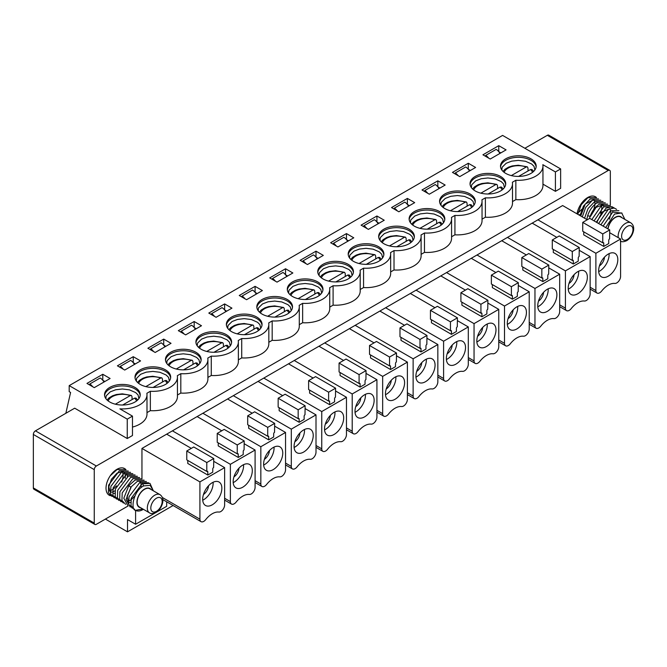 <?xml version="1.0" encoding="UTF-8"?>
<svg xmlns="http://www.w3.org/2000/svg" width="667" height="667" viewBox="0 0 667 667"><rect width="100%" height="100%" fill="white"/><g stroke="black" fill="none" stroke-linecap="round" stroke-linejoin="round"><path stroke-width="1" d="M132.475 416.125L119.885 408.854A24.612 14.207 -0 0 0 146.99 394.722A24.612 14.207 -0 0 0 146.865 393.28L150.35 391.271A24.612 14.207 -0 0 0 177.447 377.13A24.612 14.207 -0 0 0 177.322 375.696L180.807 373.687A24.612 14.207 -0 0 0 207.912 359.546A24.612 14.207 -0 0 0 207.779 358.112L211.264 356.103A24.612 14.207 -0 0 0 238.369 341.963A24.612 14.207 -0 0 0 238.244 340.529L241.721 338.519A24.612 14.207 -0 0 0 268.826 324.379A24.612 14.207 -0 0 0 268.701 322.936L272.178 320.927A24.612 14.207 0 0 0 299.283 306.795A24.612 14.207 0 0 0 299.158 305.353L302.643 303.343A24.612 14.207 0 0 0 329.748 289.211A24.612 14.207 0 0 0 329.615 287.769L333.1 285.759A24.612 14.207 0 0 0 360.205 271.619A24.612 14.207 0 0 0 360.08 270.185L363.557 268.176A24.612 14.207 0 0 0 390.662 254.035A24.612 14.207 0 0 0 390.537 252.601L394.014 250.592A24.612 14.207 -0 0 0 421.119 236.452A24.612 14.207 -0 0 0 420.994 235.017L424.479 233.008A24.612 14.207 0 0 0 451.576 218.868A24.612 14.207 0 0 0 451.451 217.425L454.936 215.416A24.612 14.207 0 0 0 482.041 201.284A24.612 14.207 0 0 0 481.916 199.842L485.393 197.832A24.612 14.207 -0 0 0 512.498 183.692A24.612 14.207 -0 0 0 512.373 182.258L515.849 180.248A24.612 14.207 0 0 0 542.955 166.108A24.612 14.207 0 0 0 542.83 164.674L555.411 171.936L560.639 168.926L502.593 135.409L69.201 385.626L127.247 419.134L132.475 416.125L132.475 435.518L127.247 438.527L74.687 408.187L35.443 430.84L96.356 466.016L608.237 170.485L547.324 135.309L524.871 148.274M560.639 168.926L560.639 188.319L555.411 191.329L542.955 184.142M512.498 201.576L515.849 199.641A24.612 14.207 -0 0 0 542.955 185.501L542.955 166.108M482.041 219.168L485.393 217.225A24.612 14.207 -0 0 0 512.498 203.093L512.498 183.692M451.576 236.752L454.936 234.817A24.612 14.207 -0 0 0 482.041 220.677L482.041 201.284M421.119 254.335L424.479 252.401A24.612 14.207 0 0 0 451.576 238.261L451.576 218.868M390.662 271.919L394.014 269.985A24.612 14.207 -0 0 0 421.119 255.845L421.119 236.452M360.205 289.503L363.557 287.569A24.612 14.207 -0 0 0 390.662 273.428L390.662 254.035M329.748 307.095L333.1 305.152A24.612 14.207 -0 0 0 360.205 291.012L360.205 271.619M299.283 324.679L302.643 322.736A24.612 14.207 0 0 0 329.748 308.604L329.748 289.211M268.826 342.263L272.178 340.328A24.612 14.207 -0 0 0 299.283 326.188L299.283 306.795M238.369 359.846L241.721 357.912A24.612 14.207 0 0 0 268.826 343.772L268.826 324.379M207.912 377.43L211.264 375.496A24.612 14.207 0 0 0 238.369 361.356L238.369 341.963M177.447 395.014L180.807 393.08A24.612 14.207 0 0 0 207.912 378.939L207.912 359.546M146.99 412.606L150.35 410.664A24.612 14.207 0 0 0 177.447 396.531L177.447 377.13M132.475 427.072A24.612 14.207 0 0 0 146.99 414.115L146.99 394.722M135.601 510.363L135.601 524.245L166.675 506.311L166.675 501.809M141.954 478.889L141.954 448.432L562.64 205.553L587.268 219.768M610.33 205.594L610.33 171.686A2.951 1.709 120 0 0 609.713 170.335A2.951 1.709 120 0 0 608.237 170.485M96.356 466.016A2.951 1.709 120 0 0 94.264 469.635L94.264 523.095A2.951 1.709 120 0 0 94.881 524.445A2.951 1.709 120 0 0 96.356 524.295L128.181 505.919M577.022 213.857A15.383 8.879 -60 0 1 587.702 197.515A15.383 8.879 -60 0 1 595.389 196.748A15.383 8.879 -60 0 1 596.59 197.699M110.372 495.706A15.383 8.879 -60 0 1 109.205 495.214A15.383 8.879 -60 0 1 106.845 482.891A15.383 8.879 -60 0 1 116.892 469.335A15.383 8.879 -60 0 1 124.587 468.567A15.383 8.879 -60 0 1 125.688 469.418M123.353 468.059L123.77 468.417M109.813 495.214L108.246 494.497M110.288 475.721L117.067 469.526L126.038 469.726M112.073 496.515L108.379 492.671L108.613 485.126L119.326 470.835L128.297 471.027M127.48 476.588L127.239 475.479M126.838 474.395L126.613 473.945M123.153 471.419L117.042 473.145L111.439 479.256L108.838 486.852L110.313 492.363M113.849 493.447L114.757 493.255M125.288 478.222L125.313 476.196M125.221 475.279L124.979 474.17M124.579 473.086L124.354 472.645M111.589 492.138L112.498 491.946M113.39 491.629L115.016 490.754M121.719 482.091L122.928 477.714M123.02 476.913L123.053 474.887M122.953 473.979L122.711 472.861M109.321 490.837L110.23 490.637M111.131 490.32L112.748 489.445M113.407 488.986L116.508 485.893M135.084 474.946L126.121 474.754L115.416 488.969L115.166 496.556L118.868 500.442M132.825 473.645L123.854 473.445L113.107 487.852L112.931 495.348L116.6 499.133M130.565 472.336L121.594 472.144L110.889 486.36L110.63 493.93L114.34 497.824M121.127 501.742L117.434 497.89L117.667 490.328L128.381 476.063L137.352 476.255M123.387 503.051L119.71 499.258L119.893 491.762L130.64 477.364L139.611 477.564M125.646 504.36L121.944 500.467L122.203 492.888L132.908 478.673L141.871 478.864M127.914 505.661L123.812 498.224L128.806 485.618L135.168 479.982L144.139 480.173M130.173 506.97L126.08 499.483L131.065 486.927L137.435 481.291L146.398 481.482M131.049 487.494L127.08 496.181L128.414 502.81M143.363 486.093L143.08 484.626M142.68 483.533L142.455 483.091M129.69 502.593L130.599 502.401M141.096 487.652L141.154 485.343M141.054 484.425L140.812 483.317M140.412 482.233L140.187 481.791M127.422 501.284L128.331 501.092M129.231 500.775L130.849 499.9M131.507 499.433L134.792 496.106M142.771 508.954L135.534 510.322C137.585 511.514 140.103 511.23 143.088 509.48L143.372 509.296M153.318 490.795L149.975 483.367L141.954 483.9L131.216 498.274L131.024 505.794L134.701 509.58M148.666 482.791L139.695 482.591L128.998 496.807L128.731 504.377L132.441 508.279M135.534 510.322C130.407 510.038 133.15 490.704 143.739 485.893L150.2 485.351L153.26 490.762M140.579 507.687A10.797 6.236 -60 0 1 137.219 499.716A10.797 6.236 -60 0 1 144.572 489.053A10.797 6.236 -60 0 1 151.075 489.503M149.5 512.84L139.32 506.962A10.497 6.061 -60 0 1 137.71 498.549A10.497 6.061 -60 0 1 144.572 489.295A10.497 6.061 -60 0 1 149.817 488.778L159.997 494.656C162.381 496.365 163.29 498.933 162.731 502.359C161.773 506.803 159.521 510.163 155.978 512.439C152.968 513.782 150.809 513.915 149.5 512.84A10.497 6.061 -60 0 1 147.891 504.427A10.497 6.061 -60 0 1 154.752 495.172A10.497 6.061 -60 0 1 159.997 494.656M244.214 443.755L255.094 450.033L255.094 487.319A5.411 3.127 120 0 1 253.152 492.288A5.411 3.127 120 0 1 249.3 494.455A18.092 10.447 -60 0 0 236.168 502.034A5.411 3.127 -60 0 1 231.499 504.069A5.411 3.127 -60 0 1 230.373 501.584L230.373 464.307L172.419 430.84M255.094 450.033L230.373 464.307M242.73 465.107A13.54 7.812 -60 0 1 249.5 464.44A13.54 7.812 -60 0 1 251.576 475.288A13.54 7.812 -60 0 1 242.73 487.218A13.54 7.812 -60 0 1 235.96 487.885A13.54 7.812 -60 0 1 233.892 477.038A13.54 7.812 -60 0 1 242.73 465.107M197.132 416.575L221.761 430.79M244.214 440.945L237.252 444.964L237.252 453.835L217.234 442.279L217.234 433.408L224.195 429.39L244.214 440.945L244.08 449.892A1.234 0.709 -60 0 0 243.213 451.401L243.213 454.586L238.252 457.445L218.234 445.889L218.234 442.855M237.252 453.835L237.377 453.76A1.234 0.709 -60 0 1 237.994 453.702A1.234 0.709 -60 0 1 238.252 454.26L238.252 457.445M217.234 433.408L237.252 444.964M135.601 524.245L127.514 519.576L127.514 531.832L173.095 505.519M127.514 531.832L105.403 519.076M102.818 380.307L104.886 381.507M102.793 374.27L86.96 383.417L94.264 387.635L110.105 378.489L102.793 374.27L102.793 380.282M506.07 149.883L490.228 159.029L482.925 154.802L498.758 145.664L506.07 149.883M505.719 158.821A17.842 10.305 180 0 1 525.171 156.595A17.842 10.305 180 0 1 536.185 166.108A17.842 10.305 180 0 1 530.957 173.395A17.842 10.305 180 0 1 511.514 175.629A17.842 10.305 180 0 1 500.5 166.108A17.842 10.305 180 0 1 505.719 158.821M475.263 176.413A17.842 10.305 180 0 1 494.714 174.179A17.842 10.305 180 0 1 505.728 183.692A17.842 10.305 180 0 1 500.5 190.979A17.842 10.305 180 0 1 481.057 193.213A17.842 10.305 180 0 1 470.035 183.692A17.842 10.305 180 0 1 475.263 176.413M475.613 167.467L459.771 176.613L452.459 172.394L468.301 163.248L475.613 167.467M444.806 193.997A17.842 10.305 180 0 1 464.257 191.762A17.842 10.305 180 0 1 475.271 201.284A17.842 10.305 180 0 1 470.043 208.563A17.842 10.305 180 0 1 450.592 210.797A17.842 10.305 180 0 1 439.578 201.284A17.842 10.305 180 0 1 444.806 193.997M445.156 185.051L429.315 194.197L422.003 189.978L437.844 180.832L445.156 185.051M414.349 211.581A17.842 10.305 180 0 1 433.792 209.346A17.842 10.305 180 0 1 444.814 218.868A17.842 10.305 180 0 1 439.586 226.155A17.842 10.305 180 0 1 420.135 228.381A17.842 10.305 180 0 1 409.121 218.868A17.842 10.305 180 0 1 414.349 211.581M414.691 202.635L398.858 211.781L391.546 207.562L407.387 198.416L414.691 202.635M383.884 229.165A17.842 10.305 180 0 1 403.335 226.93A17.842 10.305 180 0 1 414.349 236.452A17.842 10.305 180 0 1 409.121 243.738A17.842 10.305 180 0 1 389.678 245.973A17.842 10.305 180 0 1 378.664 236.452A17.842 10.305 180 0 1 383.884 229.165M384.234 220.227L368.401 229.365L361.089 225.146L376.922 216L384.234 220.227M353.427 246.748A17.842 10.305 180 0 1 372.878 244.514A17.842 10.305 180 0 1 383.892 254.035A17.842 10.305 180 0 1 378.664 261.322A17.842 10.305 180 0 1 359.221 263.557A17.842 10.305 180 0 1 348.199 254.035A17.842 10.305 180 0 1 353.427 246.748M353.777 237.811L337.936 246.948L330.632 242.73L346.465 233.583L353.777 237.811M322.97 264.34A17.842 10.305 180 0 1 342.421 262.106A17.842 10.305 180 0 1 353.435 271.619A17.842 10.305 180 0 1 348.207 278.906A17.842 10.305 180 0 1 328.756 281.14A17.842 10.305 180 0 1 317.742 271.619A17.842 10.305 180 0 1 322.97 264.34M323.32 255.394L307.479 264.541L300.167 260.313L316.008 251.176L323.32 255.394M292.513 281.924A17.842 10.305 180 0 1 311.956 279.69A17.842 10.305 180 0 1 322.978 289.211A17.842 10.305 180 0 1 317.75 296.49A17.842 10.305 180 0 1 298.299 298.724A17.842 10.305 180 0 1 287.285 289.211A17.842 10.305 180 0 1 292.513 281.924M292.863 272.978L277.022 282.124L269.71 277.906L285.551 268.759L292.863 272.978M262.056 299.508A17.842 10.305 180 0 1 281.499 297.274A17.842 10.305 180 0 1 292.513 306.795A17.842 10.305 180 0 1 287.294 314.074A17.842 10.305 180 0 1 267.842 316.308A17.842 10.305 180 0 1 256.828 306.795A17.842 10.305 180 0 1 262.056 299.508M262.398 290.562L246.565 299.708L239.253 295.489L255.094 286.343L262.398 290.562M231.591 317.092A17.842 10.305 180 0 1 251.042 314.857A17.842 10.305 180 0 1 262.056 324.379A17.842 10.305 180 0 1 256.828 331.666A17.842 10.305 180 0 1 237.385 333.9A17.842 10.305 180 0 1 226.363 324.379A17.842 10.305 180 0 1 231.591 317.092M231.941 308.146L216.1 317.292L208.796 313.073L224.629 303.927L231.941 308.146M201.134 334.676A17.842 10.305 180 0 1 220.585 332.441A17.842 10.305 180 0 1 231.599 341.963A17.842 10.305 180 0 1 226.371 349.25A17.842 10.305 180 0 1 206.92 351.484A17.842 10.305 180 0 1 195.906 341.963A17.842 10.305 180 0 1 201.134 334.676M201.484 325.738L185.643 334.876L178.331 330.657L194.172 321.511L201.484 325.738M170.677 352.259A17.842 10.305 180 0 1 190.12 350.033A17.842 10.305 180 0 1 201.142 359.546A17.842 10.305 180 0 1 195.915 366.833A17.842 10.305 180 0 1 176.463 369.068A17.842 10.305 180 0 1 165.449 359.546A17.842 10.305 180 0 1 170.677 352.259M171.027 343.322L155.186 352.468L147.874 348.241L163.715 339.103L171.027 343.322M140.22 369.851A17.842 10.305 180 0 1 159.663 367.617A17.842 10.305 180 0 1 170.677 377.13A17.842 10.305 180 0 1 165.458 384.417A17.842 10.305 180 0 1 146.006 386.652A17.842 10.305 180 0 1 134.992 377.13A17.842 10.305 180 0 1 140.22 369.851M140.562 360.905L124.729 370.052L117.417 365.824L133.258 356.687L140.562 360.905M109.755 387.435A17.842 10.305 180 0 1 129.206 385.201A17.842 10.305 180 0 1 140.22 394.722A17.842 10.305 180 0 1 134.992 402.001A17.842 10.305 180 0 1 115.549 404.235A17.842 10.305 180 0 1 104.527 394.722A17.842 10.305 180 0 1 109.755 387.435M92.655 386.702A7.529 4.344 60 0 0 89.745 384.017L100.183 377.989A7.529 4.344 60 0 1 103.985 382.024M89.745 384.017L89.745 385.026M104.577 395.473A17.842 10.305 180 0 1 109.755 388.944A17.842 10.305 180 0 1 128.598 386.568A17.842 10.305 180 0 1 140.178 395.473M132.116 399.55L131.983 396.531L131.366 395.439L130.215 395.623L115.366 404.194M137.719 399.975L135.951 398.091L134.559 398.132A14.491 8.363 180 0 1 136.568 400.967M122.636 405.019L134.559 398.132M133.275 362.723L135.343 363.915M133.258 356.687L133.258 362.698M123.12 369.118A7.529 4.344 60 0 0 120.202 366.433L130.64 360.405A7.529 4.344 60 0 1 134.442 364.44M120.202 366.433L120.202 367.434M135.034 377.889A17.842 10.305 180 0 1 140.22 371.352A17.842 10.305 180 0 1 159.054 368.984A17.842 10.305 180 0 1 170.635 377.889M162.573 381.966L162.448 378.948L161.823 377.847L160.672 378.039L145.823 386.61M168.184 382.391L166.408 380.507L165.024 380.549A14.491 8.363 180 0 1 167.025 383.383M153.093 387.435L165.024 380.549M163.732 345.139L165.8 346.331M163.715 339.103L163.715 345.114M153.577 351.534A7.529 4.344 60 0 0 150.659 348.849L161.106 342.813A7.529 4.344 60 0 1 164.899 346.857M150.659 348.849L150.659 349.85M165.499 360.305A17.842 10.305 180 0 1 170.677 353.768A17.842 10.305 180 0 1 189.52 351.401A17.842 10.305 180 0 1 201.092 360.305M193.03 364.382L192.905 361.364L192.279 360.263L191.129 360.455L176.28 369.026M198.641 364.807L196.873 362.923L195.481 362.965A14.491 8.363 180 0 1 197.482 365.799M183.55 369.851L195.481 362.965M194.172 321.511L194.172 327.53L196.265 328.748M184.034 333.95A7.529 4.344 60 0 0 181.116 331.257L191.562 325.229A7.529 4.344 60 0 1 195.364 329.265M181.116 331.257L181.116 332.266M195.956 342.713A17.842 10.305 180 0 1 201.134 336.185A17.842 10.305 180 0 1 219.977 333.817A17.842 10.305 180 0 1 231.549 342.713M223.487 346.79L223.362 343.78L222.745 342.68L221.586 342.863L206.745 351.434M229.098 347.224L227.33 345.331L225.938 345.381A14.491 8.363 180 0 1 227.939 348.216M214.007 352.268L225.938 345.381M224.654 309.972L226.722 311.164M224.629 303.927L224.629 309.947M214.491 316.366A7.529 4.344 60 0 0 211.581 313.673L222.019 307.645A7.529 4.344 60 0 1 225.821 311.681M211.581 313.673L211.581 314.682M226.413 325.129A17.842 10.305 180 0 1 231.591 318.601A17.842 10.305 180 0 1 250.433 316.225A17.842 10.305 180 0 1 262.006 325.129M253.944 329.206L253.819 326.196L253.202 325.096L252.051 325.279L237.202 333.85M259.555 329.64L257.787 327.747L256.395 327.789A14.491 8.363 180 0 1 258.404 330.624M244.472 334.676L256.395 327.789M255.111 292.388L257.179 293.58M255.094 286.343L255.094 292.363M244.956 298.783A7.529 4.344 60 0 0 242.038 296.09L252.476 290.062A7.529 4.344 60 0 1 256.278 294.097M242.038 296.09L242.038 297.098M256.87 307.545A17.842 10.305 180 0 1 262.056 301.017A17.842 10.305 180 0 1 280.89 298.641A17.842 10.305 180 0 1 292.471 307.545M284.409 311.622L284.284 308.604L283.658 307.512L282.508 307.695L267.659 316.266M290.02 312.048L288.244 310.163L286.86 310.205A14.491 8.363 180 0 1 288.861 313.04M274.929 317.092L286.86 310.205M285.568 274.796L287.635 275.996M285.551 268.759L285.551 274.771M275.413 281.191A7.529 4.344 60 0 0 272.495 278.506L282.941 272.478A7.529 4.344 60 0 1 286.735 276.513M272.495 278.506L272.495 279.506M287.335 289.962A17.842 10.305 180 0 1 292.513 283.433A17.842 10.305 180 0 1 311.347 281.057A17.842 10.305 180 0 1 322.928 289.962M314.866 294.039L314.741 291.02L314.115 289.928L312.965 290.112L298.116 298.683M320.477 294.464L318.709 292.58L317.317 292.621A14.491 8.363 180 0 1 319.318 295.456M305.386 299.508L317.317 292.621M316.033 257.212L318.092 258.404M316.008 251.176L316.008 257.187M305.87 263.607A7.529 4.344 60 0 0 302.951 260.922L313.398 254.894A7.529 4.344 60 0 1 317.2 258.929M302.951 260.922L302.951 261.923M317.792 272.378A17.842 10.305 180 0 1 322.97 265.841A17.842 10.305 180 0 1 341.812 263.473A17.842 10.305 180 0 1 353.385 272.378M345.323 276.455L345.198 273.437L344.572 272.336L343.422 272.528L328.581 281.099M350.934 276.88L349.166 274.996L347.774 275.037A14.491 8.363 180 0 1 349.775 277.872M335.843 281.924L347.774 275.037M346.49 239.628L348.558 240.82M346.465 233.583L346.465 239.603M336.326 246.023A7.529 4.344 60 0 0 333.417 243.338L343.855 237.302A7.529 4.344 60 0 1 347.657 241.346M333.417 243.338L333.417 244.339M348.249 254.794A17.842 10.305 180 0 1 353.427 248.257A17.842 10.305 180 0 1 372.269 245.89A17.842 10.305 180 0 1 383.842 254.794M375.779 258.863L375.654 255.853L375.037 254.752L373.879 254.936L359.038 263.515M381.391 259.296L379.623 257.412L378.231 257.454A14.491 8.363 180 0 1 380.24 260.288M366.308 264.34L378.231 257.454M376.922 216L376.922 222.019L379.014 223.237M366.792 228.439A7.529 4.344 60 0 0 363.874 225.746L374.312 219.718A7.529 4.344 60 0 1 378.114 223.753M363.874 225.746L363.874 226.755M378.706 237.202A17.842 10.305 180 0 1 383.884 230.674A17.842 10.305 180 0 1 402.726 228.306A17.842 10.305 180 0 1 414.307 237.202M406.245 241.279L406.111 238.269L405.494 237.169L404.344 237.352L389.495 245.923M411.856 241.712L410.08 239.82L408.696 239.87A14.491 8.363 180 0 1 410.697 242.696M396.765 246.757L408.696 239.87M407.404 204.461L409.471 205.653M407.387 198.416L407.387 204.435M397.249 210.855A7.529 4.344 60 0 0 394.33 208.162L404.777 202.134A7.529 4.344 60 0 1 408.571 206.17M394.33 208.162L394.33 209.171M409.171 219.618A17.842 10.305 180 0 1 414.349 213.09A17.842 10.305 180 0 1 433.183 210.714A17.842 10.305 180 0 1 444.764 219.618M436.702 223.695L436.577 220.685L435.951 219.585L434.801 219.768L419.952 228.339M442.313 224.129L440.545 222.236L439.153 222.278A14.491 8.363 180 0 1 441.154 225.113M427.222 229.165L439.153 222.278M437.86 186.877L439.928 188.069M437.844 180.832L437.844 186.843M427.705 193.272A7.529 4.344 60 0 0 424.787 190.579L435.234 184.551A7.529 4.344 60 0 1 439.036 188.586M424.787 190.579L424.787 191.587M439.628 202.034A17.842 10.305 180 0 1 444.806 195.506A17.842 10.305 180 0 1 463.648 193.13A17.842 10.305 180 0 1 475.221 202.034M467.158 206.111L467.033 203.093L466.408 202.001L465.258 202.184L450.408 210.755M472.77 206.537L471.002 204.652L469.61 204.694A14.491 8.363 180 0 1 471.611 207.529M457.679 211.581L469.61 204.694M468.326 169.285L470.393 170.485M468.301 163.248L468.301 169.26M458.162 175.679A7.529 4.344 60 0 0 455.244 172.995L465.691 166.967A7.529 4.344 60 0 1 469.493 171.002M455.244 172.995L455.244 173.995M470.085 184.451A17.842 10.305 180 0 1 475.263 177.914A17.842 10.305 180 0 1 494.105 175.546A17.842 10.305 180 0 1 505.678 184.451M497.615 188.528L497.49 185.509L496.873 184.417L495.714 184.601L480.874 193.172M503.226 188.953L501.459 187.068L500.067 187.11A14.491 8.363 180 0 1 502.068 189.945M488.144 193.997L500.067 187.11M500.542 166.867A17.842 10.305 180 0 1 505.719 160.33A17.842 10.305 180 0 1 524.562 157.962A17.842 10.305 180 0 1 536.143 166.867M528.081 170.944L527.947 167.926L527.33 166.825L526.18 167.017L511.331 175.588M533.683 171.369L531.916 169.485L530.523 169.526A14.491 8.363 180 0 1 532.533 172.361M518.601 176.413L530.523 169.526M498.758 145.664L498.758 151.676M498.783 151.701L500.85 152.893M488.628 158.096A7.529 4.344 60 0 0 485.709 155.411L496.148 149.383A7.529 4.344 60 0 1 499.95 153.418M485.709 155.411L485.709 156.411M150.35 410.664L150.35 391.271M180.807 393.08L180.807 373.687M211.264 375.496L211.264 356.103M241.721 357.912L241.721 338.519M272.178 340.328L272.178 320.927M302.643 322.736L302.643 303.343M333.1 305.152L333.1 285.759M363.557 287.569L363.557 268.176M394.014 269.985L394.014 250.592M424.479 252.401L424.479 233.008M454.936 234.817L454.936 215.416M485.393 217.225L485.393 197.832M515.849 199.641L515.849 180.248M555.411 191.329L555.411 171.936M65.841 413.29L70.594 392.454L69.201 391.654L69.201 385.626M127.247 438.527L127.247 419.134M94.881 524.445L33.959 489.27A2.951 1.709 -60 0 1 33.35 487.919L33.35 434.459A2.951 1.709 -60 0 1 35.443 430.84M224.629 467.625L224.629 504.902A5.411 3.127 120 0 1 222.695 509.871A5.411 3.127 120 0 1 218.834 512.048A18.092 10.447 -60 0 0 205.711 519.626A5.411 3.127 120 0 1 201.034 521.652A5.411 3.127 120 0 1 199.917 519.176L199.917 481.891L224.629 467.625L213.757 461.339M166.675 434.159L191.304 448.382M141.954 448.432L199.917 481.891M213.757 458.529L206.795 462.548L206.795 471.419L186.777 459.863L186.777 450.992L193.738 446.973L213.757 458.529L213.623 467.475A1.234 0.709 -60 0 0 212.756 468.984L212.756 472.169L207.796 475.037L187.777 463.473L187.777 460.438M206.795 471.419L206.92 471.344A1.234 0.709 -60 0 1 207.537 471.286A1.234 0.709 -60 0 1 207.796 471.844L207.796 475.037M186.777 450.992L206.795 462.548M212.273 482.7A13.54 7.812 -60 0 1 219.043 482.024A13.54 7.812 -60 0 1 221.119 492.871A13.54 7.812 -60 0 1 212.273 504.802A13.54 7.812 -60 0 1 205.503 505.478A13.54 7.812 -60 0 1 203.427 494.622A13.54 7.812 -60 0 1 212.273 482.7M213.106 482.258A13.54 7.812 -60 0 1 203.568 499.775A13.54 7.812 -60 0 1 202.735 500.217M208.521 485.743A7.629 4.402 -60 0 1 203.468 494.497M609.721 232.733L620.593 239.011L620.593 276.296A5.411 3.127 120 0 1 618.659 281.257A5.411 3.127 120 0 1 614.799 283.433A18.092 10.447 -60 0 0 601.676 291.012A5.411 3.127 -60 0 1 596.998 293.046A5.411 3.127 -60 0 1 595.881 290.562L595.881 253.285L537.919 219.818M620.593 239.011L595.881 253.285M608.237 254.085A13.54 7.812 -60 0 1 615.007 253.418A13.54 7.812 -60 0 1 617.083 264.265A13.54 7.812 -60 0 1 608.237 276.196A13.54 7.812 -60 0 1 601.467 276.863A13.54 7.812 -60 0 1 599.391 266.016A13.54 7.812 -60 0 1 608.237 254.085M609.721 229.923L602.76 233.942L602.76 242.813L582.741 231.257L582.741 222.386L589.703 218.367L609.721 229.923L609.588 238.869A1.234 0.709 -60 0 0 608.721 240.378L608.721 243.563L603.76 246.423L583.742 234.867L583.742 231.833M602.76 242.813L602.885 242.738A1.234 0.709 -60 0 1 603.502 242.68A1.234 0.709 -60 0 1 603.76 243.238L603.76 246.423M582.741 222.386L602.76 233.942M609.071 253.652A13.54 7.812 -60 0 1 599.533 271.169A13.54 7.812 -60 0 1 598.699 271.611M604.485 257.137A7.629 4.402 -60 0 1 599.433 265.891M590.137 256.603L590.137 293.88A5.411 3.127 120 0 1 588.194 298.849A5.411 3.127 120 0 1 584.342 301.017A18.092 10.447 -60 0 0 571.219 308.596A5.411 3.127 -60 0 1 566.541 310.63A5.411 3.127 -60 0 1 565.424 308.154L565.424 270.869L590.137 256.603L579.256 250.317M532.183 223.137L556.803 237.352M507.462 237.41L565.424 270.869M579.256 247.507L572.294 251.526L572.294 260.397L552.284 248.841L552.284 239.97L559.246 235.951L579.256 247.507L579.131 256.453A1.234 0.709 -60 0 0 578.256 257.962L578.256 261.147L573.295 264.007L553.285 252.451L553.285 249.416M572.294 260.397L572.428 260.322A1.234 0.709 -60 0 1 573.045 260.263A1.234 0.709 -60 0 1 573.295 260.822L573.295 264.007M552.284 239.97L572.294 251.526M577.78 271.669A13.54 7.812 -60 0 1 584.55 271.002A13.54 7.812 -60 0 1 586.626 281.849A13.54 7.812 -60 0 1 577.78 293.78A13.54 7.812 -60 0 1 571.01 294.447A13.54 7.812 -60 0 1 568.934 283.6A13.54 7.812 -60 0 1 577.78 271.669M578.614 271.236A13.54 7.812 -60 0 1 569.076 288.753A13.54 7.812 -60 0 1 568.242 289.195M574.029 274.721A7.629 4.402 -60 0 1 568.976 283.475M559.68 274.187L559.68 311.464A5.411 3.127 120 0 1 557.737 316.433A5.411 3.127 120 0 1 553.885 318.609A18.092 10.447 -60 0 0 540.754 326.188A5.411 3.127 -60 0 1 536.085 328.214A5.411 3.127 -60 0 1 534.967 325.738L534.967 288.452L559.68 274.187L548.799 267.901M501.717 240.72L526.346 254.944M477.005 254.994L534.967 288.452M548.799 265.091L541.837 269.109L541.837 277.981L521.819 266.425L521.819 257.554L528.781 253.535L548.799 265.091L548.666 274.037A1.234 0.709 -60 0 0 547.799 275.546L547.799 278.731L542.838 281.599L522.82 270.043L522.82 267.008M541.837 277.981L541.971 277.906A1.234 0.709 -60 0 1 542.588 277.847A1.234 0.709 -60 0 1 542.838 278.414L542.838 281.599M521.819 257.554L541.837 269.109M547.324 289.261A13.54 7.812 -60 0 1 554.094 288.586A13.54 7.812 -60 0 1 556.161 299.433A13.54 7.812 -60 0 1 547.324 311.364A13.54 7.812 -60 0 1 540.553 312.039A13.54 7.812 -60 0 1 538.477 301.184A13.54 7.812 -60 0 1 547.324 289.261M548.157 288.819A13.54 7.812 -60 0 1 538.619 306.345A13.54 7.812 -60 0 1 537.785 306.778M543.572 292.313A7.629 4.402 -60 0 1 538.511 301.067M529.223 291.771L529.223 329.048A5.411 3.127 120 0 1 527.28 334.017A5.411 3.127 120 0 1 523.428 336.193A18.092 10.447 -60 0 0 510.297 343.772A5.411 3.127 -60 0 1 505.628 345.798A5.411 3.127 -60 0 1 504.502 343.322L504.502 306.036L529.223 291.771L518.342 285.493M471.261 258.304L495.889 272.528M446.548 272.578L504.502 306.036M518.342 282.675L511.381 286.693L511.381 295.564L491.362 284.009L491.362 275.137L498.324 271.119L518.342 282.675L518.209 291.621A1.234 0.709 -60 0 0 517.342 293.13L517.342 296.315L512.381 299.183L492.363 287.627L492.363 284.592M511.381 295.564L511.514 295.489A1.234 0.709 -60 0 1 512.123 295.431A1.234 0.709 -60 0 1 512.381 295.998L512.381 299.183M491.362 275.137L511.381 286.693M516.858 306.845A13.54 7.812 -60 0 1 523.628 306.17A13.54 7.812 -60 0 1 525.704 317.017A13.54 7.812 -60 0 1 516.858 328.948A13.54 7.812 -60 0 1 510.097 329.623A13.54 7.812 -60 0 1 508.021 318.776A13.54 7.812 -60 0 1 516.858 306.845M517.692 306.403A13.54 7.812 -60 0 1 508.162 323.929A13.54 7.812 -60 0 1 507.329 324.362M513.106 309.897A7.629 4.402 -60 0 1 508.054 318.651M498.758 309.355L498.758 346.64A5.411 3.127 120 0 1 496.823 351.601A5.411 3.127 120 0 1 492.963 353.777A18.092 10.447 -60 0 0 479.84 361.356A5.411 3.127 -60 0 1 475.171 363.382A5.411 3.127 -60 0 1 474.045 360.905L474.045 323.628L498.758 309.355L487.885 303.076M440.804 275.896L465.433 290.112M416.083 290.162L474.045 323.628M487.885 300.258L480.924 304.277L480.924 313.156L460.905 301.601L460.905 292.721L467.867 288.703L487.885 300.258L487.752 309.213A1.234 0.709 -60 0 0 486.885 310.714L486.885 313.899L481.924 316.767L461.906 305.211L461.906 302.176M480.924 313.156L481.049 313.081A1.234 0.709 -60 0 1 481.666 313.015A1.234 0.709 -60 0 1 481.924 313.582L481.924 316.767M460.905 292.721L480.924 304.277M486.401 324.429A13.54 7.812 -60 0 1 493.171 323.762A13.54 7.812 -60 0 1 495.248 334.609A13.54 7.812 -60 0 1 486.401 346.54A13.54 7.812 -60 0 1 479.631 347.207A13.54 7.812 -60 0 1 477.555 336.36A13.54 7.812 -60 0 1 486.401 324.429M487.235 323.987A13.54 7.812 -60 0 1 477.697 341.512A13.54 7.812 -60 0 1 476.863 341.954M482.65 327.48A7.629 4.402 -60 0 1 477.597 336.235M468.301 326.938L468.301 364.224A5.411 3.127 120 0 1 466.358 369.185A5.411 3.127 120 0 1 462.506 371.361A18.092 10.447 -60 0 0 449.383 378.939A5.411 3.127 -60 0 1 444.706 380.974A5.411 3.127 -60 0 1 443.588 378.489L443.588 341.212L468.301 326.938L457.42 320.66M410.347 293.48L434.967 307.695M385.626 307.745L443.588 341.212M457.42 317.842L450.458 321.869L450.458 330.74L430.448 319.185L430.448 310.313L437.41 306.286L457.42 317.842L457.295 326.797A1.234 0.709 -60 0 0 456.42 328.306L456.42 331.491L451.459 334.35L431.449 322.795L431.449 319.76M450.458 330.74L450.592 330.665A1.234 0.709 -60 0 1 451.209 330.599A1.234 0.709 -60 0 1 451.459 331.166L451.459 334.35M430.448 310.313L450.458 321.869M455.945 342.013A13.54 7.812 -60 0 1 462.715 341.346A13.54 7.812 -60 0 1 464.791 352.193A13.54 7.812 -60 0 1 455.945 364.124A13.54 7.812 -60 0 1 449.174 364.791A13.54 7.812 -60 0 1 447.098 353.944A13.54 7.812 -60 0 1 455.945 342.013M456.778 341.571A13.54 7.812 -60 0 1 447.24 359.096A13.54 7.812 -60 0 1 446.406 359.538M452.193 345.064A7.629 4.402 -60 0 1 447.14 353.818M437.844 344.522L437.844 381.807A5.411 3.127 120 0 1 435.901 386.777A5.411 3.127 120 0 1 432.049 388.944A18.092 10.447 -60 0 0 418.926 396.523A5.411 3.127 -60 0 1 414.249 398.558A5.411 3.127 -60 0 1 413.131 396.073L413.131 358.796L437.844 344.522L426.963 338.244M379.882 311.064L404.51 325.279M355.169 325.329L413.131 358.796M426.963 335.434L420.002 339.453L420.002 348.324L399.983 336.768L399.983 327.897L406.953 323.879L426.963 335.434L426.838 344.38A1.234 0.709 -60 0 0 425.963 345.89L425.963 349.074L421.002 351.934L400.992 340.378L400.992 337.344M420.002 348.324L420.135 348.249A1.234 0.709 -60 0 1 420.752 348.191A1.234 0.709 -60 0 1 421.002 348.749L421.002 351.934M399.983 327.897L420.002 339.453M425.488 359.596A13.54 7.812 -60 0 1 432.258 358.929A13.54 7.812 -60 0 1 434.334 369.776A13.54 7.812 -60 0 1 425.488 381.707A13.54 7.812 -60 0 1 418.718 382.374A13.54 7.812 -60 0 1 416.642 371.527A13.54 7.812 -60 0 1 425.488 359.596M426.321 359.163A13.54 7.812 -60 0 1 416.783 376.68A13.54 7.812 -60 0 1 415.95 377.122M421.736 362.648A7.629 4.402 -60 0 1 416.675 371.402M407.387 362.114L407.387 399.391A5.411 3.127 120 0 1 405.444 404.36A5.411 3.127 120 0 1 401.592 406.528A18.092 10.447 -60 0 0 388.461 414.115A5.411 3.127 -60 0 1 383.792 416.141A5.411 3.127 -60 0 1 382.666 413.665L382.666 376.38L407.387 362.114L396.506 355.828M349.425 328.648L374.054 342.871M324.712 342.921L382.666 376.38M396.506 353.018L389.545 357.037L389.545 365.908L369.526 354.352L369.526 345.481L376.488 341.462L396.506 353.018L396.373 361.964A1.234 0.709 -60 0 0 395.506 363.473L395.506 366.658L390.545 369.518L370.527 357.962L370.527 354.927M389.545 365.908L389.678 365.833A1.234 0.709 -60 0 1 390.287 365.774A1.234 0.709 -60 0 1 390.545 366.333L390.545 369.518M369.526 345.481L389.545 357.037M395.031 377.18A13.54 7.812 -60 0 1 401.792 376.513A13.54 7.812 -60 0 1 403.868 387.36A13.54 7.812 -60 0 1 395.031 399.291A13.54 7.812 -60 0 1 388.261 399.958A13.54 7.812 -60 0 1 386.185 389.111A13.54 7.812 -60 0 1 395.031 377.18M395.865 376.747A13.54 7.812 -60 0 1 386.326 394.264A13.54 7.812 -60 0 1 385.493 394.706M391.271 380.232A7.629 4.402 -60 0 1 386.218 388.986M376.922 379.698L376.922 416.975A5.411 3.127 120 0 1 374.987 421.944A5.411 3.127 120 0 1 371.135 424.12A18.092 10.447 -60 0 0 358.004 431.699A5.411 3.127 -60 0 1 353.335 433.725A5.411 3.127 -60 0 1 352.209 431.249L352.209 393.964L376.922 379.698L366.05 373.412M318.968 346.231L343.597 360.455M294.255 360.505L352.209 393.964M366.05 370.602L359.088 374.621L359.088 383.492L339.069 371.936L339.069 363.065L346.031 359.046L366.05 370.602L365.916 379.548A1.234 0.709 -60 0 0 365.049 381.057L365.049 384.242L360.088 387.11L340.07 375.554L340.07 372.519M359.088 383.492L359.213 383.417A1.234 0.709 -60 0 1 359.83 383.358A1.234 0.709 -60 0 1 360.088 383.925L360.088 387.11M339.069 363.065L359.088 374.621M364.566 394.772A13.54 7.812 -60 0 1 371.336 394.097A13.54 7.812 -60 0 1 373.412 404.944A13.54 7.812 -60 0 1 364.566 416.875A13.54 7.812 -60 0 1 357.795 417.55A13.54 7.812 -60 0 1 355.728 406.703A13.54 7.812 -60 0 1 364.566 394.772M365.399 394.33A13.54 7.812 -60 0 1 355.87 411.856A13.54 7.812 -60 0 1 355.027 412.289M360.814 397.824A7.629 4.402 -60 0 1 355.761 406.578M346.465 397.282L346.465 434.559A5.411 3.127 120 0 1 344.531 439.528A5.411 3.127 120 0 1 340.67 441.704A18.092 10.447 -60 0 0 327.547 449.283A5.411 3.127 -60 0 1 322.87 451.309A5.411 3.127 -60 0 1 321.752 448.833L321.752 411.547L346.465 397.282L335.593 391.004M288.511 363.815L313.14 378.039M263.79 378.089L321.752 411.547M335.593 388.186L328.623 392.204L328.623 401.084L308.613 389.52L308.613 380.649L315.574 376.63L335.593 388.186L335.459 397.132A1.234 0.709 -60 0 0 334.584 398.641L334.584 401.826L329.631 404.694L309.613 393.138L309.613 390.103M328.623 401.084L328.756 401A1.234 0.709 -60 0 1 329.373 400.942A1.234 0.709 -60 0 1 329.631 401.509L329.631 404.694M308.613 380.649L328.623 392.204M334.109 412.356A13.54 7.812 -60 0 1 340.879 411.681A13.54 7.812 -60 0 1 342.955 422.536A13.54 7.812 -60 0 1 334.109 434.459A13.54 7.812 -60 0 1 327.339 435.134A13.54 7.812 -60 0 1 325.263 424.287A13.54 7.812 -60 0 1 334.109 412.356M334.942 411.914A13.54 7.812 -60 0 1 325.404 429.44A13.54 7.812 -60 0 1 324.571 429.873M330.357 415.408A7.629 4.402 -60 0 1 325.304 424.162M316.008 414.866L316.008 452.151A5.411 3.127 120 0 1 314.065 457.112A5.411 3.127 120 0 1 310.213 459.288A18.092 10.447 -60 0 0 297.09 466.867A5.411 3.127 -60 0 1 292.413 468.893A5.411 3.127 -60 0 1 291.296 466.416L291.296 429.139L316.008 414.866L305.127 408.588M258.046 381.407L282.675 395.623M233.333 395.673L291.296 429.139M305.127 405.769L298.166 409.788L298.166 418.668L278.156 407.112L278.156 398.232L285.117 394.214L305.127 405.769L305.002 414.724A1.234 0.709 -60 0 0 304.127 416.225L304.127 419.41L299.166 422.278L279.156 410.722L279.156 407.687M298.166 418.668L298.299 418.593A1.234 0.709 -60 0 1 298.916 418.526A1.234 0.709 -60 0 1 299.166 419.093L299.166 422.278M278.156 398.232L298.166 409.788M303.652 429.94A13.54 7.812 -60 0 1 310.422 429.273A13.54 7.812 -60 0 1 312.498 440.12A13.54 7.812 -60 0 1 303.652 452.051A13.54 7.812 -60 0 1 296.882 452.718A13.54 7.812 -60 0 1 294.806 441.871A13.54 7.812 -60 0 1 303.652 429.94M304.486 429.498A13.54 7.812 -60 0 1 294.947 447.023A13.54 7.812 -60 0 1 294.114 447.465M299.9 432.991A7.629 4.402 -60 0 1 294.847 441.746M285.551 432.449L285.551 469.735A5.411 3.127 120 0 1 283.608 474.696A5.411 3.127 120 0 1 279.756 476.872A18.092 10.447 -60 0 0 266.625 484.45A5.411 3.127 -60 0 1 261.956 486.485A5.411 3.127 -60 0 1 260.83 484L260.83 446.723L285.551 432.449L274.671 426.171M227.589 398.991L252.218 413.207M202.876 413.257L260.83 446.723M274.671 423.362L267.709 427.38L267.709 436.251L247.69 424.696L247.69 415.824L254.652 411.797L274.671 423.362L274.537 432.308A1.234 0.709 -60 0 0 273.67 433.817L273.67 437.002L268.709 439.861L248.691 428.306L248.691 425.271M267.709 436.251L267.842 436.176A1.234 0.709 -60 0 1 268.451 436.118A1.234 0.709 -60 0 1 268.709 436.677L268.709 439.861M247.69 415.824L267.709 427.38M273.195 447.524A13.54 7.812 -60 0 1 279.957 446.857A13.54 7.812 -60 0 1 282.033 457.704A13.54 7.812 -60 0 1 273.195 469.635A13.54 7.812 -60 0 1 266.425 470.302A13.54 7.812 -60 0 1 264.349 459.455A13.54 7.812 -60 0 1 273.195 447.524M274.029 447.082A13.54 7.812 -60 0 1 264.491 464.607A13.54 7.812 -60 0 1 263.657 465.049M269.443 450.575A7.629 4.402 -60 0 1 264.382 459.33M547.324 135.309A2.951 1.709 -60 0 1 548.799 135.168L609.713 170.335M243.563 464.674A13.54 7.812 -60 0 1 234.034 482.191A13.54 7.812 -60 0 1 233.2 482.633M238.978 468.159A7.629 4.402 -60 0 1 233.925 476.913M580.232 214.282L579.048 215.024M585.968 198.674L585.951 199.116M581.807 209.255L578.614 212.49M577.972 212.973L577.072 213.557M582.975 201.484L582.483 202.843M596.265 197.607L587.877 197.715L581.24 204.694L577.764 214.282M580.732 216L585.293 203.994L594.039 199.466M596.748 201.984L597.04 202.868M594.489 200.684L594.772 201.559M594.947 202.493L594.997 204.344M594.931 205.144L593.797 209.38M580.032 215.591L583.442 206.103L590.137 199.016L598.524 198.916M603.051 201.526L594.664 201.634L588.052 208.579L584.55 218.209M605.311 202.835L596.923 202.935C592.663 205.761 589.561 210.03 587.627 215.758L590.145 216.308M590.52 216.391L596.056 207.395L603.093 204.694M603.535 205.903L603.827 206.787M601.275 204.602L601.559 205.478M601.734 206.42L601.784 208.262M601.717 209.063L600.592 213.29M600.784 200.217L592.396 200.325L585.701 207.412L582.291 216.9M589.503 218.476L589.895 217.067C591.871 211.281 594.964 207.003 599.191 204.244L607.57 204.135M586.818 219.51L587.627 215.758M609.838 205.444L601.451 205.553L591.812 219.585M612.098 206.753L603.71 206.853L594.08 220.894M614.365 208.054L611.906 206.703L611.906 207.996M596.798 222.461L602.084 212.056L609.88 208.613M612.589 211.131L612.873 212.014M610.322 209.822L610.613 210.705M610.789 211.639L610.839 213.482M610.764 214.29L609.338 219.218M596.34 222.194L605.978 208.162L611.906 206.703M598.607 223.503L608.237 209.471L614.165 208.012L616.625 209.363M621.986 213.106L612.765 212.081L603.126 226.113M618.884 210.672L610.497 210.772L600.867 224.812M605.686 227.597L614.54 214.074L621.677 212.94L624.887 219.418M607.854 228.848A10.797 6.236 -60 0 1 615.374 217.234A10.797 6.236 -60 0 1 621.886 217.692M608.037 228.948A10.497 6.061 -60 0 1 615.374 217.475A10.497 6.061 -60 0 1 620.627 216.958L630.807 222.836C633.191 224.554 634.1 227.122 633.533 230.54C632.583 234.984 630.332 238.344 626.788 240.629C623.778 241.963 621.619 242.096 620.31 241.02M130.799 487.285L128.806 485.618M156.487 511.314A8.037 4.644 -60 0 1 150.809 508.037A8.037 4.644 -60 0 1 156.487 498.191A8.037 4.644 -60 0 1 162.173 501.467A8.037 4.644 -60 0 1 156.487 511.314M224.629 498.274L230.373 501.584M237.377 453.76L238.252 454.26M108.187 400.967A14.491 8.363 180 0 1 130.215 395.623M138.644 383.383A14.491 8.363 180 0 1 160.672 378.039M169.11 365.799A14.491 8.363 180 0 1 191.129 360.455M199.566 348.216A14.491 8.363 180 0 1 221.586 342.863M230.023 330.624A14.491 8.363 180 0 1 252.051 325.279M260.48 313.04A14.491 8.363 180 0 1 282.508 307.695M290.937 295.456A14.491 8.363 180 0 1 312.965 290.112M321.402 277.872A14.491 8.363 180 0 1 343.422 272.528M351.859 260.288A14.491 8.363 180 0 1 373.879 254.936M382.316 242.696A14.491 8.363 180 0 1 404.344 237.352M412.773 225.113A14.491 8.363 180 0 1 434.801 219.768M443.238 207.529A14.491 8.363 180 0 1 465.258 202.184M473.695 189.945A14.491 8.363 180 0 1 495.714 184.601M504.152 172.361A14.491 8.363 180 0 1 526.18 167.017M33.35 434.459L94.264 469.635M33.35 487.919L94.264 523.095M206.92 471.344L207.796 471.844M162.373 497.499L199.917 519.176M590.137 287.252L595.881 290.562M602.885 242.738L603.76 243.238M572.428 260.322L573.295 260.822M559.68 304.836L565.424 308.154M541.971 277.906L542.838 278.414M529.223 322.419L534.967 325.738M511.514 295.489L512.381 295.998M498.758 340.003L504.502 343.322M481.049 313.081L481.924 313.582M468.301 357.587L474.045 360.905M450.592 330.665L451.459 331.166M437.844 375.171L443.588 378.489M420.135 348.249L421.002 348.749M407.387 392.763L413.131 396.073M389.678 365.833L390.545 366.333M376.922 410.347L382.666 413.665M359.213 383.417L360.088 383.925M346.465 427.931L352.209 431.249M328.756 401L329.631 401.509M316.008 445.514L321.752 448.833M298.299 418.593L299.166 419.093M285.551 463.098L291.296 466.416M267.842 436.176L268.709 436.677M255.094 480.69L260.83 484M618.251 237.66A10.497 6.061 -60 0 1 625.554 223.362A10.497 6.061 -60 0 1 630.807 222.836M627.297 226.371A8.037 4.644 -60 0 1 632.983 229.656A8.037 4.644 -60 0 1 627.297 239.495A8.037 4.644 -60 0 1 621.611 236.218A8.037 4.644 -60 0 1 627.297 226.371M224.629 500.1L231.499 504.069M105.853 398.608L106.186 395.848L110.213 391.863L115.733 389.745L122.395 388.986L129.473 389.862L135.684 392.605L138.061 394.947L138.903 398.608M131.366 395.439L122.311 393.838L116.316 394.53L112.59 395.764L109.088 397.849L107.028 399.975M136.31 381.024L136.643 378.264L140.67 374.279L146.19 372.161L152.851 371.402L159.93 372.269L166.141 375.012L168.518 377.364L169.36 381.024M161.823 377.847L152.768 376.255L146.773 376.947L143.046 378.181L139.545 380.265L137.494 382.391M166.775 363.44L167.1 360.68L171.136 356.695L176.647 354.577L183.308 353.818L190.395 354.686L196.607 357.429L198.974 359.771L199.817 363.44M192.279 360.263L183.225 358.671L177.239 359.363L173.503 360.597L170.01 362.681L167.951 364.807M197.232 345.856L197.565 343.096L201.592 339.111L207.103 336.993L213.765 336.226L220.852 337.102L227.063 339.845L229.44 342.188L230.273 345.856M222.745 342.68L213.682 341.087L207.695 341.779L203.969 343.013L200.467 345.097L198.407 347.224M227.689 328.272L228.022 325.513L232.049 321.527L237.569 319.41L244.23 318.643L251.309 319.518L257.52 322.261L259.897 324.604L260.739 328.272M253.202 325.096L244.139 323.503L238.152 324.187L234.425 325.429L230.924 327.514L228.864 329.64M258.146 310.689L258.479 307.921L262.506 303.944L268.026 301.817L274.687 301.059L281.766 301.934L287.977 304.677L290.353 307.02L291.196 310.689M283.658 307.512L274.604 305.911L268.609 306.603L264.882 307.846L261.381 309.922L259.321 312.048M288.603 293.096L288.936 290.337L292.963 286.351L298.483 284.234L305.144 283.475L312.223 284.35L318.442 287.093L320.81 289.436L321.652 293.096M314.115 289.928L305.061 288.327L299.074 289.019L295.339 290.253L291.846 292.338L289.786 294.464M319.068 275.513L319.393 272.753L323.428 268.768L328.939 266.65L335.601 265.891L342.688 266.758L348.899 269.501L351.276 271.853L352.109 275.513M344.572 272.336L335.518 270.744L329.531 271.436L325.804 272.67L322.303 274.754L320.243 276.88M349.525 257.929L349.858 255.169L353.885 251.184L359.396 249.066L366.066 248.307L373.145 249.175L379.356 251.918L381.732 254.26L382.575 257.929M375.037 254.752L365.975 253.16L359.988 253.852L356.261 255.086L352.76 257.17L350.7 259.296M379.982 240.345L380.315 237.585L384.342 233.6L389.862 231.482L396.523 230.715L403.602 231.591L409.813 234.334L412.189 236.677L413.031 240.345M405.494 237.169L396.44 235.576L390.445 236.268L386.718 237.502L383.217 239.586L381.157 241.712M410.438 222.761L410.772 219.993L414.799 216.016L420.318 213.89L426.98 213.132L434.059 214.007L440.278 216.75L442.646 219.093L443.488 222.761M435.951 219.585L426.897 217.992L420.902 218.676L417.175 219.918L413.682 222.003L411.622 224.129M440.904 205.169L441.229 202.409L445.264 198.424L450.775 196.306L457.437 195.548L464.524 196.423L470.735 199.166L473.111 201.509L473.945 205.169M466.408 202.001L457.354 200.4L451.367 201.092L447.64 202.326L444.139 204.41L442.079 206.537M471.361 187.585L471.694 184.826L475.721 180.84L481.232 178.723L487.894 177.964L494.981 178.839L501.192 181.582L503.568 183.925L504.402 187.585M496.873 184.417L487.81 182.816L481.824 183.508L478.097 184.742L474.596 186.827L472.536 188.953M501.817 170.002L502.151 167.242L506.178 163.257L511.697 161.139L518.359 160.38L525.438 161.247L531.649 163.99L534.025 166.333L534.867 170.002M527.33 166.825L518.276 165.233L512.281 165.925L508.554 167.159L505.052 169.243L502.993 171.369M162.856 499.608L201.034 521.652M590.137 289.078L596.998 293.046M559.68 306.662L566.541 310.63M529.223 324.254L536.085 328.214M498.758 341.837L505.628 345.798M468.301 359.421L475.171 363.382M437.844 377.005L444.706 380.974M407.387 394.589L414.249 398.558M376.922 412.173L383.792 416.141M346.465 429.765L353.335 433.725M316.008 447.349L322.87 451.309M285.551 464.932L292.413 468.893M255.094 482.516L261.956 486.485"/></g></svg>
